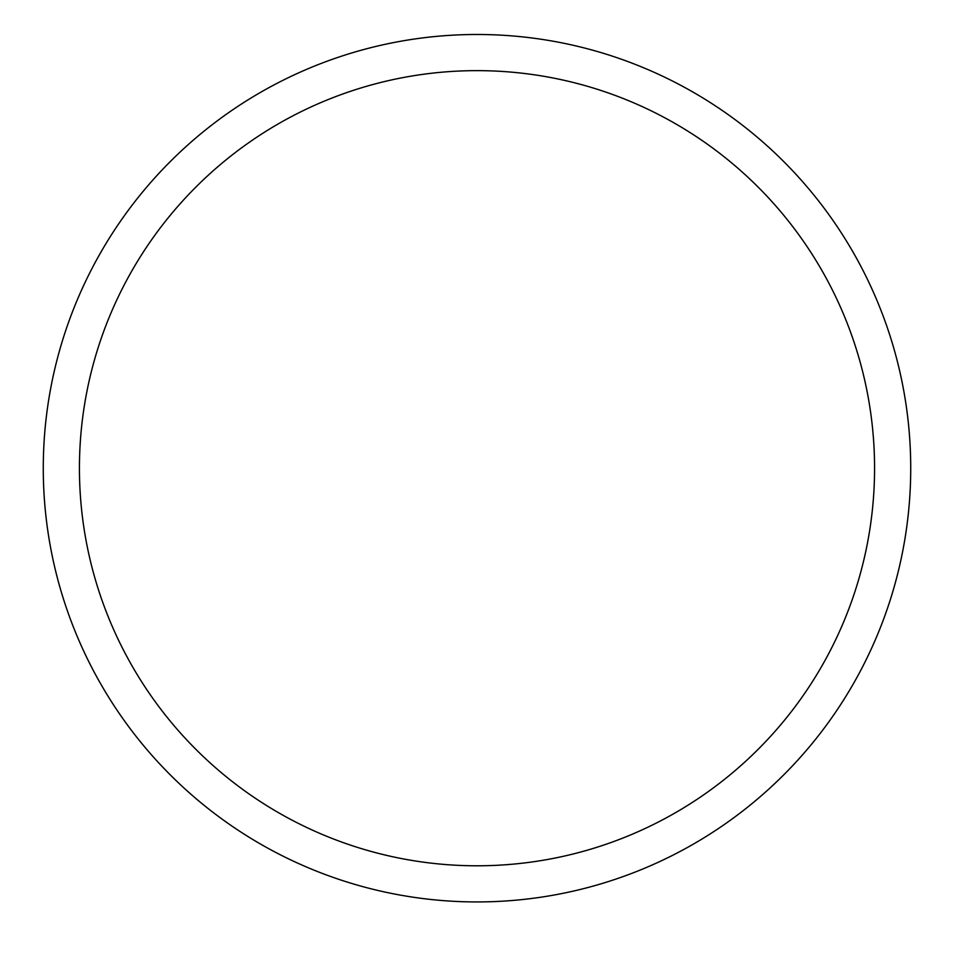 <?xml version="1.0" encoding="UTF-8"?>
<svg xmlns="http://www.w3.org/2000/svg" width="954" height="954" viewBox="0 0 954 954"><rect width="100%" height="100%" fill="white"/><g stroke="black" fill="none" stroke-linecap="round" stroke-linejoin="round"><path stroke-width="1.43" d="M477 70.644A397.568 397.568 0 0 0 79.432 468.211A397.568 397.568 0 0 0 477 865.791A397.568 397.568 0 0 0 874.568 468.211A397.568 397.568 0 0 0 477 70.644M477 901.935A433.712 433.712 0 0 0 852.614 251.355A433.712 433.712 0 0 0 101.386 251.355A433.712 433.712 0 0 0 477 901.935"/></g></svg>
